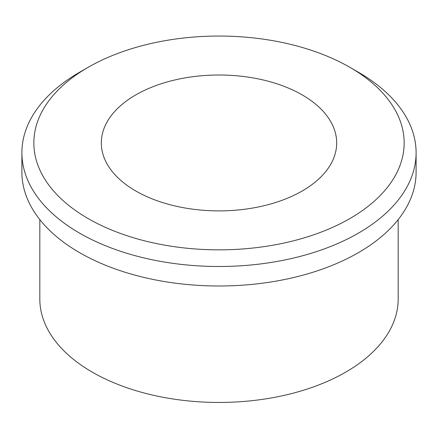<?xml version="1.0" encoding="UTF-8"?>
<svg xmlns="http://www.w3.org/2000/svg" width="438" height="438" viewBox="0 0 438 438"><rect width="100%" height="100%" fill="white"/><g stroke="black" fill="none" stroke-linecap="round" stroke-linejoin="round"><path stroke-width="0.66" d="M358.372 72.232L349.929 67.359L358.372 72.237A197.1 113.792 180 0 1 358.372 72.237A197.1 113.792 180 0 1 416.1 152.698A197.1 113.792 180 0 1 294.429 257.834A197.1 113.792 180 0 1 79.628 233.164A197.1 113.792 180 0 1 21.9 152.698A197.1 113.792 180 0 1 79.628 72.237L88.076 67.359A185.154 106.899 180 0 1 349.924 67.359L349.924 67.359A185.154 106.899 180 0 1 349.924 218.535A185.154 106.899 180 0 1 88.076 218.535A185.154 106.899 180 0 1 88.076 67.359M416.1 152.698L416.1 172.205A197.1 113.792 180 0 1 294.429 277.336A197.1 113.792 180 0 1 79.628 252.671A197.1 113.792 180 0 1 21.9 172.205L21.9 152.698M302.215 94.904A117.68 67.939 180 0 1 336.17 149.27A117.68 67.939 180 0 1 258.918 206.856A117.68 67.939 180 0 1 135.785 190.99A117.68 67.939 180 0 1 101.83 149.27A117.68 67.939 180 0 1 168.948 81.457A117.68 67.939 180 0 1 302.215 94.904M398.18 219.613L398.18 299.001A179.18 103.45 180 0 1 287.569 394.578A179.18 103.45 180 0 1 92.298 372.152A179.18 103.45 180 0 1 39.82 299.001L39.82 219.613"/></g></svg>
